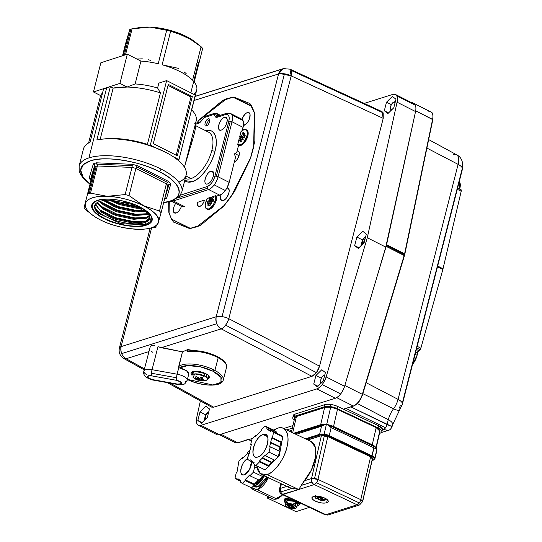 <?xml version="1.0" encoding="UTF-8"?>
<svg xmlns="http://www.w3.org/2000/svg" width="542" height="542" viewBox="0 0 542 542"><rect width="100%" height="100%" fill="white"/><g stroke="black" fill="none" stroke-linecap="round" stroke-linejoin="round"><path stroke-width="0.81" d="M215.201 432.543L219.408 434.677L335.315 398.268L316.84 388.912L200.933 425.321L219.408 434.677L335.315 398.268C339.339 396.48 342.436 392.483 344.604 386.263L385.762 247.098L415.545 111.55L397.069 102.201L415.545 111.55A11.768 5.596 -63.1 0 0 415.24 105.162L396.764 95.805A11.768 5.596 116.9 0 1 397.069 102.201C398.018 96.34 396.615 93.739 392.869 94.389L364.19 103.4L392.869 94.389A11.768 5.596 116.9 0 1 395.464 94.477A11.768 5.596 116.9 0 1 396.764 95.805L415.24 105.162A11.768 5.596 -63.1 0 0 413.939 103.834L395.491 94.491M391.365 104.647L386.507 102.187L392.347 96.422L395.985 99.213L393.783 107.77L387.95 113.542L384.312 110.751L388.58 112.912L384.312 110.751L386.507 102.187L391.365 104.647M152.898 352.395L150.906 350.952M148.894 351.589L126.137 358.736L144.45 368.872L126.137 358.736L148.894 351.589M167.343 382.625L211.536 407.089L213.677 407.198L170.229 383.147L213.677 407.198L311.955 376.331L221.217 328.865L161.245 347.707L182.451 351.88L187.701 349.549L193.751 350.586M192.966 371.494A8.218 3.042 -165.6 0 0 192.485 372.286L191.983 375.45A7.913 2.934 14.4 0 1 196.394 373.872A7.913 2.934 14.4 0 1 204.219 375.891L194.808 373.912L193.04 377.401L195.994 379.393A14.126 6.714 -63.1 0 0 196.583 379.624L195.669 379.102L197.125 379.197L195.208 378.282L196.99 378.824L194.944 377.103L196.34 376.663L198.386 378.384L198.629 377.205L199.266 378.526L201.035 377.415L202.938 378.377L201.17 379.488L203.297 379.569L201.306 379.867L203.663 380.376L202.268 380.816L199.91 380.301L199.876 380.647L196.583 379.624A14.126 6.714 116.9 0 1 195.994 379.4A14.126 6.714 116.9 0 1 195.113 378.75M195.994 379.393L205.926 380.45C208.284 379.271 207.722 377.747 204.219 375.891L205.018 373.303L204.219 375.891A7.913 2.934 14.4 0 1 207.308 379.386A7.913 2.934 14.4 0 1 202.606 380.748M207.315 379.359L208.392 376.372A8.218 3.042 -165.6 0 0 208.352 375.45M199.903 380.382A7.913 2.934 14.4 0 1 199.063 380.193L199.903 380.382M90.954 180.33A44.729 16.802 14.2 0 1 89.091 178.216L90.534 179.036L90.893 180.723L84.017 207.891L85.473 203.338C84.437 208.582 89.355 214.076 100.216 219.815C121.151 230.892 156.895 232.823 158.393 222.234C162.946 212.43 131.239 196.888 107.194 196.306C94.715 196.001 87.479 198.345 85.473 203.338A37.662 14.146 14.2 0 1 107.194 196.306L90.5 193.148A42.371 15.914 -165.8 0 0 88.17 193.9L95.046 166.733L93.36 163.826A44.729 16.802 14.2 0 1 96.49 162.81L132.113 164.294L132.248 165.622L97.336 164.172L96.49 162.81L97.377 165.974L97.336 164.172L132.248 165.622L131.997 167.417L97.377 165.974A42.371 15.914 -165.8 0 0 95.046 166.733L90.893 180.71L84.017 207.891A42.371 15.914 -165.8 0 0 85.602 209.659L93.475 215.818M239.144 141.123L240.912 139.118L242.105 139.457L240.912 139.118L240.16 142.031L240.912 139.118L239.144 141.123L240.695 138.677L239.056 139.192L237.687 144.599C241.237 145.757 244.334 142.77 246.983 135.649C247.782 129.131 245.777 127.804 240.966 131.659L239.611 137.011L241.258 136.496L240.797 134.68L241.752 135.832L242.504 132.919L243.893 132.485L243.148 135.392L244.916 133.393L243.358 135.832L245.221 135.249L244.659 137.431L242.802 138.014L243.256 139.829L242.301 138.684L241.556 141.591L240.16 142.031L241.556 141.591M404.379 255.763L362.341 394.339A11.565 5.501 116.9 0 1 353.255 406.026L343.404 409.156L353.255 406.026L336.697 397.638L353.255 406.026A11.565 5.501 -63.1 0 0 362.341 394.339L344.834 385.477L362.341 394.339L404.176 255.492L386.161 246.366L376.162 279.564L386.161 246.366L404.176 255.492A11.565 5.501 -63.1 0 0 404.407 254.665A11.565 5.501 -63.1 0 0 404.596 253.846L432.814 119.613L404.596 253.846L432.591 119.403L415.687 110.846L432.814 119.667L404.312 255.79M390.945 109.714L390.64 110.88M97.513 200.418C105.372 196.997 128.515 200.581 139.877 206.976C153.474 214.808 155.635 220.865 146.36 225.154C138.495 228.568 115.358 224.991 103.989 218.595C90.392 210.763 88.231 204.707 97.513 200.418A31.124 11.687 14.2 0 1 102.458 199.395A31.124 11.687 14.2 0 1 145.432 210.269A31.124 11.687 14.2 0 1 146.36 225.154A31.124 11.687 14.2 0 1 103.989 218.595A31.124 11.687 14.2 0 1 97.513 200.418M383.431 429.596L382.32 429.881L383.35 429.555A4.614 2.331 -64 0 0 383.357 429.549A4.614 2.331 -64 0 0 385.572 427.76A4.614 2.331 -64 0 0 387.063 424.562L350.891 406.906L391.785 426.486L399.739 409.718A11.538 3.469 -143.3 0 1 393.539 408.797L362.855 393.655L393.539 408.797A15.786 7.507 -63.1 0 0 388.309 419.684L357.374 403.519L388.309 419.684A11.538 4.295 14.3 0 1 392.611 424.528A11.538 4.295 -165.7 0 0 392.55 423.485A11.538 4.295 -165.7 0 0 388.309 419.684L387.063 424.562L388.309 419.684A15.786 7.507 -63.1 0 1 393.539 408.797A13.665 6.497 -63.1 0 0 398.065 399.373A11.538 4.295 14.3 0 1 402.306 403.173A11.538 4.295 14.3 0 1 402.367 404.217A11.538 4.295 14.3 0 1 400.24 405.944L399.535 407.415A11.538 3.469 -143.3 0 1 399.739 409.718A11.538 3.469 -143.3 0 1 393.539 408.797A13.665 6.497 -63.1 0 0 398.065 399.373L366.155 382.699L398.065 399.373L458.112 164.368A13.665 6.497 -63.1 0 0 456.499 154.721A13.665 6.497 -63.1 0 0 453.383 154.585M206.678 208.907L207.478 209.314A8.591 4.085 -63.1 0 0 209.375 209.375L208.541 208.955A8.591 4.085 116.9 0 1 206.644 208.894A8.591 4.085 116.9 0 1 205.574 202.83A8.591 4.085 116.9 0 1 207.444 198.358C204.185 205.391 204.564 208.921 208.575 208.948C213.318 206.089 215.702 201.665 215.743 195.669L212.308 196.78L211.644 199.361L213.412 197.356L211.644 199.361L211.983 199.612L211.644 199.361L212.308 196.78L215.743 195.669A8.591 4.085 116.9 0 1 213.934 203.521A8.591 4.085 116.9 0 1 208.541 208.955L209.375 209.375A8.591 4.085 -63.1 0 0 214.767 203.941A8.591 4.085 -63.1 0 0 216.576 196.089L215.743 195.669L216.576 196.089M288.48 507.387L288.703 507.813L290.824 507.143L291.115 505.869L290.824 507.143L288.703 507.813L294.536 508.633L290.824 507.143L291.515 505.747L291.196 507.129L291.623 507.251L292.009 505.584L291.623 507.251L294.536 508.633A5.298 1.904 13 0 1 288.703 507.813L288.649 506.655L288.48 507.387M257.199 468.017L254.645 466.811L253.412 472.163L249.862 475.768L259.171 480.165L249.862 475.768L249.74 474.948L245.018 479.751L254.32 484.148L258.534 479.866L254.32 484.148L245.018 479.751L249.74 474.948L249.862 475.768L253.412 472.163L254.645 466.811L253.968 467.021L254.55 464.487L253.968 467.021M167.979 185.547L167.959 185.628A42.371 15.914 -165.8 0 0 166.374 183.86L159.504 211.028L143.65 205.757L159.504 211.028A42.371 15.914 14.2 0 1 161.082 212.796L167.959 185.628L161.082 212.796A42.371 15.914 -165.8 0 0 159.504 211.028L166.374 183.86L168.711 181.529A44.729 16.802 14.2 0 1 170.832 183.901L167.959 185.628A42.371 15.914 -165.8 0 0 166.374 183.86L135.906 168.427A42.371 15.914 -165.8 0 0 131.997 167.417L125.121 194.585A42.371 15.914 14.2 0 1 129.03 195.601L135.906 168.427L137.356 165.649L168.711 181.529L167.282 182.302L136.55 166.74L167.282 182.302L166.374 183.86L135.906 168.427L129.03 195.601L143.65 205.757A37.662 14.146 14.2 0 1 158.393 222.234L161.082 212.796L158.393 222.234A37.662 14.146 14.2 0 1 145.507 228.995A37.662 14.146 14.2 0 1 136.679 229.259A37.662 14.146 14.2 0 1 100.216 219.815L100.216 219.815A37.662 14.146 14.2 0 1 93.488 215.831A37.662 14.146 14.2 0 1 85.473 203.338L84.017 207.891A42.371 15.914 14.2 0 0 85.602 209.659M197.816 420.497L202.091 422.658L197.816 420.497L200.018 411.94L205.689 414.813L200.018 411.94L205.852 406.168L209.49 408.959L207.295 417.523L201.455 423.288L197.816 420.497L201.455 423.288L207.295 417.523L209.49 408.959L205.852 406.168L200.018 411.94L197.816 420.497M292.484 506.723L294.706 505.91L295.166 505.266A5.887 2.114 -167 0 1 296.82 507.292L297.531 504.189A5.887 2.114 -167 0 0 293.805 501.242A5.887 2.114 -167 0 0 287.145 500.673L286.799 502.17L287.145 500.673A5.887 2.114 -167 0 0 286.061 501.553L285.349 504.656A5.887 2.114 13 0 1 285.946 503.979L286.318 502.373A5.887 2.114 13 0 1 286.799 502.17L286.799 502.17A5.887 2.114 13 0 1 287.402 502.027L287.03 503.633A5.887 2.114 13 0 1 293.683 504.561L294.049 502.956A5.887 2.114 13 0 1 295.539 503.66L295.166 505.266A5.887 2.114 13 0 1 296.82 507.292A5.887 2.114 13 0 1 296.217 507.976L295.62 508.288C296.521 507.664 296.21 506.872 294.706 505.91L292.585 506.58L292.876 505.313L292.707 506.912L295.62 508.288L292.707 506.912M295.133 508.321L294.536 508.633M402.367 404.217L462.414 169.212C463.444 161.943 461.472 157.112 456.499 154.721A13.665 6.497 -63.1 0 1 458.112 164.368A11.538 4.295 -165.7 0 1 462.414 169.212A11.538 4.295 -165.7 0 0 462.353 168.169A11.538 4.295 -165.7 0 0 458.112 164.368L426.906 148.068L458.112 164.368L398.065 399.373A11.538 4.295 14.3 0 1 402.367 404.217L399.739 409.718M247.396 458.918A8.828 4.282 115.3 0 0 241.42 467.068A8.828 4.282 115.3 0 0 242.382 474.684A8.828 4.282 115.3 0 0 244.306 474.731A8.828 4.282 115.3 0 0 251.529 461.703L249.571 469.426L244.306 474.731C237.653 477.258 241.556 460.307 248.006 458.674M250.079 449.996L247.172 452.834L247.294 453.654L242.572 458.451L242.45 457.631L238.9 461.242L236.956 472.428L236.278 472.644L235.045 477.997L237.362 479.738L237.918 478.708L241 481.025L240.445 482.062L242.301 483.457L245.14 480.571L245.018 479.751L245.14 480.571L242.301 483.457L251.61 487.854L254.449 484.968L245.14 480.571L254.449 484.968L254.32 484.148L255.607 483.925L263.615 475.422A12.656 6.138 -64.7 0 1 255.634 483.918A12.656 6.138 -64.7 0 1 255.607 483.925L254.882 483.579L255.607 483.925A12.656 6.138 -64.7 0 1 254.32 484.155L254.449 484.968L251.61 487.854L242.301 483.457L240.445 482.062M286.047 501.594L287.145 500.673L293.886 501.269L297.524 504.229M297.66 505.645C303.493 504.046 291.108 498.193 285.932 500.097L285.695 503.132A7.419 2.669 13 0 1 284.896 502.339A7.419 2.669 13 0 1 285.932 500.097L285.932 500.097A7.419 2.669 13 0 1 295.607 501.309A7.419 2.669 13 0 1 298.236 505.408A7.419 2.669 13 0 1 297.66 505.645A7.419 2.669 13 0 1 297.165 505.774L297.66 505.645M248.351 439.487L238.019 442.767A0.589 0.467 -107.6 0 1 237.708 442.733A0.589 0.467 72.4 0 0 238.019 442.767L235.14 442.651A11.565 5.501 -63.1 0 0 237.708 442.733L220.872 434.217L237.708 442.733A11.565 5.501 116.9 0 1 235.14 442.651L219.388 434.677M147.221 374.983A9.417 3.489 14.4 0 1 143.874 371.128A9.417 3.489 14.4 0 1 152.051 369.698L157.959 346.711L161.245 347.707L221.217 328.865A9.417 7.513 -107.4 0 1 216.759 323.73L121.686 353.594A9.417 7.513 72.6 0 0 126.137 358.736C122.092 356.548 120.412 352.51 121.103 346.616L119.375 348.011A9.417 3.489 14.4 0 1 121.103 346.616L151.55 228.135L121.103 346.616L216.183 316.745L121.103 346.616A9.417 7.513 72.6 0 0 121.686 353.594L216.759 323.73A9.417 7.513 -107.4 0 1 216.183 316.745A9.417 3.489 14.4 0 1 222.064 316.623A9.417 3.489 14.4 0 1 228.805 318.696L291.196 75.894A9.417 3.489 -165.6 0 0 284.462 73.814L222.064 316.623L284.462 73.814A9.417 3.489 -165.6 0 0 278.574 73.942L216.183 316.745L278.574 73.942L194.056 100.487L278.574 73.942A9.417 7.513 -107.4 0 1 282.199 69.085L195.079 96.456L282.199 69.085A9.417 7.513 -107.4 0 1 283.141 68.699L278.574 73.942M150.263 346.656L143.874 371.128C142.817 375.071 145.737 378.025 152.634 379.989L152.377 379.59A4.709 0.86 100.2 0 0 152.634 379.989L177.695 384.481A4.709 0.86 -79.8 0 1 177.437 384.082L152.377 379.59A4.709 1.741 14.4 0 1 147.349 376.886A4.709 1.741 14.4 0 1 151.435 375.823L152.051 369.698A9.417 3.489 -165.6 0 0 143.874 371.128M153.921 345.234L154.416 345.356L153.921 345.234A9.417 3.489 -165.6 0 0 150.466 346.318M321.359 378.282L315.918 375.531L321.758 369.759L325.396 372.55L323.195 381.114L317.361 386.88L313.723 384.088L315.918 375.531L321.359 378.282M432.787 119.721L404.827 254.117M415.416 353.133L415.572 353.045A62.736 29.837 -63.1 0 0 419.176 350.803A2.71 1.287 -63.1 0 0 420.186 349.712A2.71 1.287 -63.1 0 0 420.877 348.201L417.164 346.291L420.877 348.201L442.834 269.537A10.948 5.21 -63.1 0 0 442.929 269.164A10.948 5.21 -63.1 0 0 443.024 268.791L437.679 266.02L443.024 268.791L461.188 191.312L457.279 189.293L461.188 191.312A2.71 1.287 -63.1 0 0 461.222 190.012L457.59 188.088L461.222 190.012A2.71 1.287 -63.1 0 0 460.842 189.483L457.665 187.796M251.556 105.927L233.744 97.032L249.889 103.502A71.801 34.146 116.9 0 1 251.854 106.449L254.34 112.418L253.649 147.099L254.34 112.418A71.801 34.146 116.9 0 1 254.618 113.4L254.855 141.191L250.357 158.698L234.537 191.536L223.446 206.394L200.845 225.038L189.659 228.555L173.515 222.084L171.543 219.144L168.779 212.186L168.697 201.942M358.946 247.782L354.671 245.621L356.873 237.064L362.544 239.93L356.873 237.064L362.713 231.292L366.351 234.083L362.713 231.292L356.873 237.064L354.671 245.621L358.946 247.782M296.217 507.976L295.62 508.288A5.298 1.904 13 0 0 294.706 505.91L295.539 503.66L294.049 502.956L293.215 505.205L287.382 504.392L291.095 505.876L293.215 505.205L293.683 504.561A5.887 2.114 -167 0 0 287.03 503.633L287.382 504.392A5.298 1.904 13 0 1 293.215 505.205L291.095 505.876M211.516 407.083L213.677 407.198L311.955 376.331C315.363 374.773 317.89 371.378 319.543 366.162L383.221 118.352L291.196 75.894L228.805 318.696L319.543 366.162L228.805 318.696A9.417 4.207 117.6 0 1 225.607 325.146A9.417 4.207 117.6 0 1 221.217 328.865L311.955 376.331L316.42 372.645L225.607 325.146L316.42 372.645L319.543 366.162L383.241 118.291L383.18 112.858L291.074 70.365A9.417 4.377 114.8 0 1 291.21 75.833A9.417 4.377 114.8 0 1 291.196 75.894L383.221 118.352L381.988 111.611M290.722 505.889L287.382 504.392L287.03 503.633L287.402 502.027L286.318 502.373L285.946 503.979A5.887 2.114 -167 0 0 285.349 504.656C285.37 505.639 285.946 506.458 287.07 507.102M232.857 97.147L251.854 106.449L232.857 97.147L226.536 98.807L198.975 120.331L196.848 122.912L199.951 119.193L222.552 100.548L233.744 97.032L249.889 103.502L254.618 113.4M250.357 158.698L234.537 191.536M223.446 206.394L200.845 225.038A71.801 34.146 116.9 0 1 196.868 226.786L224.422 205.262L230.878 196.942L250.844 157.2L253.649 147.099M169.063 213.169L169.287 201.787L169.063 213.169L171.543 219.144L190.547 228.446A71.801 34.146 116.9 0 1 189.659 228.555L173.515 222.084M286.298 504.738C285.397 505.361 285.702 506.153 287.213 507.109L289.333 506.438L289.204 506.113L286.298 504.738L285.946 503.979L286.298 504.738L289.204 506.113L289.387 505.34L289.435 506.296L289.631 505.456L289.333 506.438L287.213 507.109L286.996 506.689L287.213 507.109A5.298 1.904 13 0 1 286.298 504.738M462.353 168.169L402.306 403.173L462.353 168.169M216.861 356.419A1.179 0.562 116.9 0 1 217.125 356.433A1.179 0.562 116.9 0 1 217.267 357.266A23.543 8.713 14.4 0 1 226.529 367.374C227.22 363.75 224.083 360.098 217.118 356.426C207.064 351.738 197.457 349.908 188.298 350.931L187.153 351.69L187.701 349.549L182.451 351.88L157.959 346.711L152.051 369.698L177.112 374.19A9.417 3.489 14.4 0 1 183.467 376.263A9.417 3.489 14.4 0 1 187.173 380.308L188.806 373.953A9.417 3.489 -165.6 0 0 179.605 368.004L178.819 367.537L177.112 374.19A9.417 3.489 14.4 0 1 187.173 380.308A9.417 3.489 14.4 0 1 185.168 381.785M363.519 238.832L362.469 240.059L360.918 245.838M207.891 377.76A9.417 3.489 -165.6 0 0 209.314 376.954L209.253 377.008M205.967 373.77A9.417 3.489 14.4 0 1 209.314 377.632A9.417 3.489 14.4 0 1 207.417 379.075L205.967 373.77A9.417 3.489 14.4 0 0 196.651 371.202A9.417 3.489 14.4 0 0 191.069 372.943A9.417 3.489 14.4 0 0 192.031 375.125L194.415 371.236L205.967 373.77M191.394 372.347A9.417 3.489 -165.6 0 0 192.254 373.743L191.394 372.347M294.509 416.263L295.004 414.122A9.417 3.388 -167 0 0 293.269 415.531L295.004 414.122L294.198 420.104A9.417 3.388 13 0 1 292.856 418.512A9.417 3.388 13 0 1 292.775 417.672A9.417 3.388 13 0 1 294.509 416.263L324.319 406.791L294.509 416.263M187.071 379.319C199.856 386.073 221.441 387.693 223.263 380.084L226.529 367.374A23.543 8.713 -165.6 0 0 218.169 357.74L214.903 370.443A23.543 8.713 14.4 0 1 223.263 380.084A23.543 8.713 -165.6 0 0 214.002 369.976A1.179 0.562 116.9 0 1 213.047 371.243A22.364 8.279 14.4 0 1 217.776 384.163A22.364 8.279 14.4 0 1 187.417 379.366L212.857 384.989L220.94 382.408L220.96 377.313L212.986 371.216L200.506 366.846L187.586 365.579L179.605 368.004A22.364 8.279 14.4 0 1 213.047 371.243A1.179 0.562 -63.1 0 0 214.002 369.976A23.543 8.713 -165.6 0 0 178.643 366.71L178.819 367.537L179.605 368.004L186.536 370.735L188.792 374M381.886 431.764L382.374 429.637A9.417 3.388 -167 0 0 382.293 428.797L381.805 430.937A9.417 3.388 13 0 1 381.88 431.778A9.417 3.388 13 0 1 380.152 433.18C382.957 431.92 382.279 430.172 378.126 427.943L337.178 408.587L337.673 406.446L378.621 425.802L378.126 427.943A9.417 3.388 13 0 1 381.805 430.937L382.293 428.797A9.417 3.388 -167 0 0 378.621 425.802L337.673 406.446L337.178 408.587L378.126 427.943L378.621 425.802L383.35 429.555L382.381 429.081L382.286 429.894M380.152 433.18L379.515 433.383L380.152 433.18M238.019 442.767A0.589 0.467 72.4 0 0 238.073 442.746L252.918 438.282L249.13 439.487L251.603 440.619L247.965 439.372M187.173 380.308C183.948 385.423 184.991 384.285 177.695 384.481A4.709 0.86 -79.8 0 1 177.437 384.082A4.709 1.741 -165.6 0 0 181.387 383.641A4.709 1.741 -165.6 0 0 179.673 381.351A4.709 1.741 -165.6 0 0 176.496 380.315L151.435 375.823C145.873 376.026 146.184 377.279 152.377 379.59L177.437 384.082C183 383.878 182.688 382.625 176.496 380.315A4.709 0.86 -79.8 0 1 177.112 374.19L152.051 369.698A4.709 0.86 100.2 0 0 151.421 373.248L176.482 377.74L151.421 373.248A4.709 0.86 100.2 0 0 151.435 375.823L176.496 380.315A4.709 0.86 -79.8 0 1 176.482 377.74A4.709 0.86 -79.8 0 1 177.112 374.19L182.451 351.88L178.643 366.71A23.543 8.713 14.4 0 1 214.903 370.443L218.169 357.74A23.543 8.713 -165.6 0 0 187.153 351.69A23.543 8.713 14.4 0 1 217.267 357.266A1.179 0.562 -63.1 0 0 217.125 356.433M286.637 429.935L292.362 428.119L286.637 429.935M292.944 425.565L283.649 428.519L292.944 425.565M261.535 474.44L289.95 487.875L298.689 489.507L314.272 484.562C316.176 483.532 317.409 481.818 317.964 479.419L311.535 478.518C311.426 481.757 312.334 483.769 314.272 484.562L283.114 494.46L325.918 514.697L357.076 504.792L314.272 484.562L357.076 504.792A4.709 2.283 -64.7 0 0 357.09 504.792A4.709 2.283 -64.7 0 0 359.285 502.929L316.481 482.698A4.709 2.283 115.3 0 1 314.285 484.555A4.709 2.283 115.3 0 1 314.272 484.562A4.709 3.753 -107.6 0 1 311.928 482.062L301.108 485.497L311.928 482.062A4.709 3.753 -107.6 0 1 311.535 478.518L311.535 478.518A4.709 1.694 13 0 1 314.543 478.423L324.394 435.599A4.709 1.694 -167 0 0 321.386 435.693A0.589 0.467 -107.6 0 1 321.291 435.66L307.815 439.941L321.291 435.66L327.815 436.595A4.709 1.694 -167 0 0 324.394 435.599L314.543 478.423A4.709 1.694 13 0 1 317.964 479.419L327.815 436.595L317.964 479.419A4.709 2.283 115.3 0 1 316.481 482.698L359.285 502.929A4.709 2.283 -64.7 0 0 360.776 499.649L317.964 479.419L360.776 499.649A4.709 1.694 13 0 1 362.612 501.147L372.462 458.322A4.709 1.694 -167 0 0 370.62 456.825L360.776 499.649L370.62 456.825L327.815 436.595L370.687 456.818L327.883 436.581L370.687 456.818L372.415 459.121M241.583 119.064L241.949 119.281A7.06 3.36 116.9 0 1 248.927 112.621A7.06 3.36 116.9 0 1 249.821 113.657L249.821 113.657A7.06 3.36 116.9 0 1 248.548 120.791A7.06 3.36 116.9 0 1 243.473 125.398L242.315 130.439L243.087 127.39L232.003 121.774L218.087 176.767A2.351 0.888 -165.8 0 0 214.883 176.272A9.417 4.478 116.9 0 1 207.315 186.489A2.351 1.87 72.1 0 0 208.623 189.544A11.768 5.596 -63.1 0 0 218.087 176.767L229.171 182.383L227.003 187.817A7.06 3.36 116.9 0 1 228.006 187.986A7.06 3.36 116.9 0 1 228.9 189.023L228.9 189.023A7.06 3.36 116.9 0 1 227.139 196.983A7.06 3.36 116.9 0 1 221.624 200.587A7.06 3.36 116.9 0 1 220.73 199.551A7.06 3.36 116.9 0 1 220.743 195.608A7.06 3.36 116.9 0 1 221.061 194.537L216.59 196.163L219.713 195.154L208.623 189.544L173.338 200.967L184.422 206.577L181.455 206.306M243.507 125.127L243.907 125.331L243.507 125.127M363.079 243.704A4.004 1.904 116.9 0 1 362.517 242.714A4.004 1.904 116.9 0 1 365.559 236.705A4.004 1.904 116.9 0 1 365.694 236.644L363.079 243.704M362.53 242.762L362.625 243.317A4.593 2.182 -63.1 0 0 362.822 243.954M359.502 504.995A4.709 3.753 -107.6 0 1 359.488 504.995A4.709 3.753 -107.6 0 1 357.076 504.792L325.918 514.697A4.709 3.753 72.4 0 0 328.323 514.9L325.918 514.697L283.114 494.46A4.709 2.283 115.3 0 1 282.084 494.433L298.689 489.507L267.05 474.555L298.689 489.507L304.448 480.768L311.535 478.518L321.386 435.693L307.897 439.982L321.386 435.693L311.535 478.518L304.448 480.768A25.481 12.364 -64.7 0 0 315.41 457.699A25.481 12.364 -64.7 0 0 311.189 441.54L315.369 447.462L315.43 457.611L311.379 470.056L301.108 485.497M222.986 200.696L220.73 199.551L222.986 200.696M320.701 381.69L320.051 384.217M337.673 406.446C332.835 404.434 328.554 403.831 324.807 404.65L295.004 414.122L324.807 404.65L324.319 406.791L324.807 404.65A9.417 3.388 -167 0 1 324.814 404.65A9.417 3.388 -167 0 1 330.823 404.461L330.329 406.602A9.417 3.388 13 0 1 337.178 408.587C332.348 406.568 328.059 405.972 324.319 406.791L324.319 406.791A9.417 3.388 13 0 1 330.329 406.602L330.823 404.461A9.417 3.388 -167 0 1 337.673 406.446M291.867 430.267L289.157 431.12L291.867 430.26M244.659 137.431L242.802 138.014M210.14 199.666L209.469 199.327L210.14 199.666M204.436 200.1A5.887 2.798 116.9 0 1 198.386 206.421A5.887 2.798 116.9 0 1 197.64 205.56L199.524 206.509L197.64 205.56A5.887 2.798 116.9 0 1 197.647 202.295L204.436 200.1C202.884 206.827 195.757 209.137 197.647 202.295M373.025 460.117L372.117 460.409L373.025 460.117A0.589 0.467 72.4 0 0 373.33 460.144A0.589 0.467 -107.6 0 1 373.025 460.117A6.477 2.331 13 0 0 371.636 456.513L328.831 436.276L329.292 435.639L372.097 455.869L371.636 456.513C374.495 458.051 374.956 459.25 373.025 460.117M313.581 496.547C319.326 494.433 333.093 500.937 326.609 502.705C320.857 504.826 307.097 498.315 313.581 496.547L313.581 496.547A8.238 2.961 13 0 1 322.903 497.346A8.238 2.961 13 0 1 328.127 501.472A8.238 2.961 13 0 1 326.609 502.705A8.238 2.961 13 0 1 317.287 501.906A8.238 2.961 13 0 1 312.063 497.78A8.238 2.961 13 0 1 313.581 496.547M241 481.025L237.918 478.708L237.362 479.738L240.817 481.371L235.045 477.997L236.278 472.644L236.956 472.428L238.9 461.242L242.45 457.631L243.08 457.936M324.136 424.447L294.773 433.776L326.487 424L328.682 425.084L331.142 427.611L373.946 447.841A7.06 2.541 13 0 1 376.765 450.72A7.06 2.541 -167 0 0 376.704 450.09L374.854 458.112A7.06 2.541 13 0 1 374.915 458.742A7.06 2.541 -167 0 0 372.097 455.869L373.946 447.841L331.142 427.611L329.292 435.639A7.06 2.541 -167 0 0 319.644 434.291L321.487 426.263L296.007 434.359L321.487 426.263L324.678 424.251L294.74 433.763M145.574 228.981L154.605 227.538A42.371 15.914 -165.8 0 0 156.936 226.786M191.78 109.504L196.732 89.931A42.371 15.914 -165.8 0 0 194.185 81.984L202.667 48.475A42.371 15.914 -165.8 0 0 201.082 46.707L192.6 80.216A42.371 15.914 -165.8 0 0 162.133 64.789L170.615 31.273A42.371 15.914 -165.8 0 0 166.699 30.264L158.217 63.773A42.371 15.914 -165.8 0 0 140.927 61.097L135.148 83.935L127.133 87.038A49.437 18.57 14.2 0 1 160.439 92.899A49.437 18.57 -165.8 0 0 113.136 88.116L100.155 139.423L113.136 88.116L110.344 86.706L96.862 140.005A52.967 19.891 14.2 0 1 101.632 139.233A52.967 19.891 14.2 0 1 149.131 145.493L147.41 144.368A49.437 18.57 -165.8 0 0 104.301 138.921L101.632 139.233M195.012 125.839L195.411 126.103C195.655 128.258 194.632 133.088 192.329 140.595L184.856 165.635M211.847 150.48A25.894 12.317 -63.1 0 0 208.616 132.207A25.894 12.317 -63.1 0 1 211.847 150.48A2.351 0.888 -165.8 0 0 215.052 150.974A2.351 0.888 14.2 0 1 211.847 150.48A25.894 12.317 -63.1 0 1 191.035 178.575L185.886 175.967L191.035 178.575A25.894 12.317 -63.1 0 1 185.262 178.433A25.894 12.317 -63.1 0 0 211.847 150.48M195.472 128.332L194.429 127.804L195.472 128.332M192.552 139.734A25.894 12.317 -63.1 0 0 190.845 141.848A25.894 12.317 -63.1 0 1 192.552 139.734M315.749 496.458C314.855 497.082 315.159 497.874 316.67 498.836L318.791 498.166L315.749 496.458L318.662 497.834L318.838 497.061L318.899 498.078L316.67 498.836L316.447 498.41L316.67 498.836A5.298 1.904 13 0 1 315.749 496.458L315.403 495.7L315.749 496.458M249.266 453.512L251.352 444.447L250.675 444.657L251.908 439.311L255.458 435.7L255.58 436.52L261.596 430.402L261.468 429.589L265.018 425.978L274.327 430.375L265.018 425.978L267.335 427.719L276.644 432.123L274.327 430.375L276.644 432.123L276.176 432.997L276.644 432.123L267.335 427.719L266.786 428.756L270.715 431.71L271.264 430.68L273.581 432.421L282.89 436.818L280.573 435.077L282.89 436.818L281.657 442.17L272.355 437.773L281.657 442.17L282.89 436.818L273.581 432.421L272.355 437.773L271.678 437.99L269.591 447.055L270.268 446.845L269.035 452.191L265.485 455.802L274.794 460.199L278.344 456.594L279.57 451.242L278.344 456.594L274.794 460.199L265.485 455.802L265.363 454.982L262.504 457.882A17.656 8.564 115.3 0 1 262.199 458.193L271.508 462.59L268.656 465.497L268.778 466.316L265.228 469.921L255.926 465.524L253.609 463.783L254.157 462.746L250.228 459.792L249.679 460.822L247.362 459.081L250.255 449.21A17.656 8.564 115.3 0 1 250.363 448.749L251.352 444.447L250.675 444.657L251.244 444.928L250.675 444.657L251.908 439.311L255.458 435.7L256.095 435.998M198.358 425.24L216.814 434.582A11.768 5.596 -63.1 0 0 219.408 434.677L200.933 425.321L316.84 388.912L335.315 398.268A11.768 5.596 -63.1 0 0 340.667 393.959L322.192 384.603A11.768 5.596 116.9 0 1 316.84 388.912C320.864 387.123 323.96 383.126 326.128 376.907A11.768 5.596 116.9 0 1 322.192 384.603L340.667 393.959A11.768 5.596 -63.1 0 0 344.604 386.263L326.128 376.907L367.286 237.742L326.128 376.907L344.604 386.263L385.762 247.098L367.286 237.742L397.069 102.201L367.286 237.742L385.762 247.098L391.974 218.819L386.161 246.366A11.565 5.501 116.9 0 0 386.392 245.54L404.407 254.665L386.392 245.54A11.565 5.501 116.9 0 0 386.582 244.727L404.596 253.846L386.582 244.727L415.545 111.55C416.324 107.641 415.822 105.087 414.054 103.895L412.808 103.542M267.05 474.555A25.481 12.364 115.3 0 1 261.495 474.419A25.481 12.364 115.3 0 1 256.888 465.978L260.329 473.701L267.05 474.555A25.481 12.364 115.3 0 0 267.118 474.535A25.481 12.364 115.3 0 0 285.62 451.649A25.481 12.364 115.3 0 0 283.276 428.343A25.481 12.364 115.3 0 0 277.714 428.207C285.228 424.894 290.329 435.002 287.05 446.723C285.031 458.031 274.11 473.234 267.05 474.555M273.825 430.145A25.481 12.364 115.3 0 1 277.714 428.207L273.825 430.145M280.573 435.077L271.264 430.68L273.581 432.421L272.355 437.773L271.678 437.99L280.98 442.387L281.657 442.17L280.98 442.387L279.99 446.689L270.688 442.292A17.656 8.564 115.3 0 1 270.58 442.753L269.591 447.055L270.268 446.845L279.57 451.242L270.268 446.845L269.035 452.191L278.344 456.594L269.035 452.191L265.485 455.802L265.363 454.982L259.347 461.1L259.476 461.913L268.778 466.316L268.656 465.497L259.347 461.1L259.476 461.913L255.926 465.524L253.609 463.783L254.157 462.746L252.294 461.344A17.656 8.564 115.3 0 1 252.091 461.195L250.228 459.792L249.679 460.822L254.076 462.902L249.679 460.822L247.362 459.081L248.588 453.729M100.67 95.609L93.461 91.957L100.853 62.77L127.316 54.2L119.931 83.393L93.461 91.957L100.853 62.77L127.316 54.2L119.931 83.393L93.461 91.957L100.67 95.609L102.546 92.899A49.437 18.57 -165.8 0 0 100.338 96.598L88.603 142.973M322.131 497.102L320.552 497.603L322.131 497.102M322.083 382.652C319.123 383.56 321.304 375.891 324.157 375.389L324.672 375.362A4.004 1.904 116.9 0 0 324.157 375.389L324.739 375.105L324.157 375.389A4.004 1.904 116.9 0 0 323.723 375.552A4.004 1.904 116.9 0 0 320.681 381.561A4.004 1.904 116.9 0 0 321.609 382.679M319.746 497.488L317.05 496.215L320.552 497.603L320.275 498.864L318.161 499.541L320.275 498.864L323.994 500.354L324.644 499.805L323.994 500.354L321.081 498.979L321.467 497.312M372.503 458.742A4.709 1.694 -167 0 0 372.462 458.322L362.612 501.147A4.709 1.694 13 0 1 362.652 501.567L360.776 499.649C359.922 502.461 358.696 504.175 357.09 504.792A4.709 3.747 72.1 0 0 359.515 504.988L362.652 501.567L372.503 458.742M184.456 167.227L196.19 120.852A49.437 18.57 -165.8 0 0 191.577 109.728A49.437 18.57 14.2 0 1 193.928 112.512A49.437 18.57 14.2 0 1 194.585 123.894M305.417 438.81L319.644 434.291A0.589 0.467 72.4 0 0 319.983 435.043A6.477 2.331 13 0 1 328.831 436.283L371.636 456.513L328.831 436.283C325.505 434.894 322.558 434.481 319.983 435.043A0.589 0.467 -107.6 0 1 319.644 434.291L305.417 438.81M328.682 425.084L373.892 446.459A2.351 1.145 -64.7 0 0 373.594 446.147A2.351 1.145 115.3 0 1 373.946 447.841A2.351 1.145 -64.7 0 0 373.892 446.459L328.682 425.084M227.003 187.817C230.167 189.165 229.801 192.776 225.906 198.65C221.434 202.234 219.822 200.858 221.061 194.537M216.604 196.258L214.998 203.616L210.113 209.07M181.441 206.333L175.696 203.419A7.06 3.36 116.9 0 0 173.596 207.986A7.06 3.36 116.9 0 0 173.582 211.929L175.838 213.074L173.582 211.929A7.06 3.36 116.9 0 0 174.477 212.965L174.477 212.965A7.06 3.36 116.9 0 0 181.441 206.333M241.949 119.281C245.106 112.804 247.782 111.083 249.97 114.132C249.937 119.694 247.769 123.454 243.473 125.398M248.107 132.289L246.488 139.66L241.61 145.1M238.595 145.148L237.064 151.198C241.481 149.524 238.676 160.628 234.388 161.773L229.171 182.383L235.594 156.997L234.28 153.948L236.664 152.769L238.595 145.148M190.127 228.5L171.543 219.144L190.547 228.446L196.868 226.786L224.422 205.262M240.797 134.68L241.258 136.496L239.611 137.011L239.998 137.207L239.55 139.037L239.998 137.207L243.175 137.898L239.611 137.011L240.966 131.659A8.591 4.085 116.9 0 1 245.912 129.592A8.591 4.085 116.9 0 1 246.969 135.703L247.802 136.123A8.591 4.085 -63.1 0 0 246.739 130.012L245.939 129.606M242.152 139.274L240.695 138.677L239.056 139.192L237.687 144.599A8.591 4.085 116.9 0 0 238.148 144.924A8.591 4.085 116.9 0 0 246.969 135.703L247.802 136.123A8.591 4.085 -63.1 0 1 238.981 145.344L238.175 144.938M258.744 433.309L261.596 430.402L261.468 429.589L265.018 425.978L267.335 427.719L266.786 428.756L271.183 430.836L266.786 428.756L270.959 431.249M372.097 455.869L329.292 435.639L329.109 436.046L371.914 456.283L372.097 455.869A7.06 2.541 13 0 1 374.854 458.112L376.704 450.09A7.06 2.541 -167 0 0 373.946 447.841L371.636 456.513M91.212 180.588L89.091 178.216L93.36 163.826L94.775 165.005L95.046 166.733L88.17 193.9A42.371 15.914 14.2 0 1 89.295 193.501L96.171 166.333A42.371 15.914 -165.8 0 0 95.046 166.733L90.893 180.723M90.5 193.148L97.377 165.974A42.371 15.914 -165.8 0 0 96.171 166.333L89.295 193.501A42.371 15.914 14.2 0 1 90.5 193.148L107.194 196.306L125.121 194.585L131.997 167.417L97.377 165.974L90.5 193.148M317.937 499.114L318.161 499.541L323.994 500.354A5.298 1.904 13 0 1 318.161 499.541L318.107 498.383L318.161 499.541M325.674 499.697L325.078 500.009L322.165 498.633L322.036 498.308L323.906 497.712L322.036 498.308L322.307 497.149L322.165 498.633L325.078 500.009L325.674 499.697A5.887 2.114 13 0 0 326.27 499.019A5.887 2.114 -167 0 0 326.291 498.918A5.887 2.114 13 0 1 326.27 499.019L326.298 498.925M262.504 457.882L271.813 462.285L274.157 459.901L271.813 462.285L262.504 457.882M279.882 447.15L270.58 442.753L279.882 447.15L279.008 450.971L279.882 447.15A17.656 8.564 -64.7 0 0 279.99 446.689L280.98 442.387L271.678 437.99L270.688 442.292L279.99 446.689M122.512 55.758L125.602 43.57L122.512 55.758M163.582 202.918L172.146 200.879L179.524 196.224L181.848 191.936L186.13 175.019A52.967 19.891 -165.8 0 0 155.805 147.898A52.967 19.891 -165.8 0 0 96.862 140.005L110.344 86.706A52.967 19.891 -165.8 0 0 106.699 87.675L88.929 157.898A52.967 19.891 14.2 0 1 148.867 163.813A52.967 19.891 14.2 0 1 181.848 191.936A52.967 19.891 -165.8 0 0 161.035 169.057A2.351 1.118 116.9 0 1 159.145 171.611A50.616 19.011 14.2 0 1 163.677 202.559L169.687 201.17C185.892 197.342 180.134 181.197 159.145 171.611C140.663 161.211 103.027 155.385 90.243 160.947L83.441 164.592L80.683 170.086L83.007 176.882L90.08 183.941A50.616 19.011 14.2 0 1 95.209 159.734A50.616 19.011 14.2 0 1 159.145 171.611A2.351 1.118 -63.1 0 0 161.035 169.057A52.967 19.891 -165.8 0 0 109.409 155.757A52.967 19.891 -165.8 0 0 79.146 165.947A52.967 19.891 14.2 0 1 88.929 157.898L106.699 87.675A52.967 19.891 -165.8 0 0 103.563 88.902L110.344 86.706L113.136 88.116L127.133 87.038L135.148 83.935A42.371 15.914 14.2 0 1 157.6 87.987L158.833 83.122L157.6 87.987A42.371 15.914 -165.8 0 0 135.148 83.935L140.927 61.097L127.316 54.2L140.927 61.097A42.371 15.914 14.2 0 1 158.217 63.773L166.699 30.264A42.371 15.914 14.2 0 1 170.615 31.273L162.133 64.789A42.371 15.914 14.2 0 1 192.6 80.216L201.082 46.707A42.371 15.914 14.2 0 1 202.667 48.475L194.185 81.984A42.371 15.914 14.2 0 1 194.788 82.784A42.371 15.914 14.2 0 1 193.501 94.193M271.508 462.59L262.199 458.193L259.347 461.1L268.656 465.497L271.508 462.59A17.656 8.564 -64.7 0 0 271.813 462.285M460.646 189.422L461.188 191.312L442.834 269.537L437.482 266.779L442.834 269.537L420.877 348.201L419.176 350.803L416.364 349.434L419.176 350.803L415.592 353.059L415.253 354.366L417.11 355.267L417.99 351.595L417.11 355.267L412.557 364.326A11.538 5.555 -64.1 0 0 417.11 355.267L415.118 354.299M209.375 209.375A8.591 4.085 116.9 0 1 207.085 209.049M269.706 466.079L268.669 465.585L269.706 466.079M205.675 130.717A28.252 13.435 116.9 0 1 215.052 150.974A28.252 13.435 116.9 0 1 201.068 175.865A28.252 13.435 116.9 0 1 184.72 180.588L192.342 181.624C200.161 180.1 212.566 163.359 215.052 150.974C218.948 138.135 213.562 127.153 205.188 130.866M253.331 486.106L254.672 486.743A14.478 7.026 -64.7 0 0 257.829 486.818A14.478 7.026 -64.7 0 0 267.023 477.035L257.829 486.818L253.541 485.889M257.165 489.704L268.419 477.692A17.656 8.564 115.3 0 1 257.165 489.704A17.656 8.564 115.3 0 1 253.31 489.616A17.656 8.564 115.3 0 1 251.292 487.705L257.165 489.704L276.705 498.945L257.165 489.704M289.882 498.125L285.6 498.403A8.238 2.961 13 0 1 289.889 498.125M300.166 502.983A8.238 2.961 13 0 1 300.146 503.328A8.238 2.961 13 0 1 299.326 504.263L300.173 502.983M153.298 143.63L168.284 84.41L192.302 96.571L190.947 97.011L168.034 85.406L190.947 97.011L192.302 96.571L177.315 155.791L153.298 143.63L168.284 84.41L192.302 96.571L177.315 155.791L153.298 143.63M216.421 113.332A2.351 1.118 116.9 0 1 216.543 113.373A2.351 1.118 116.9 0 1 216.732 113.529L220.282 115.331L216.732 113.529L218.595 115.873L216.732 113.529A2.351 2.026 141.5 0 0 213.629 114.538L204.239 117.58L200.594 121.835L198.718 123.251L195.303 124.355L198.718 123.251A2.351 1.87 -107.9 0 1 199.639 122.031A2.351 1.87 -107.9 0 1 199.835 121.943A2.351 1.87 72.1 0 0 198.718 123.251A4.709 2.236 -63.1 0 0 200.594 121.835A2.351 0.948 -139.4 0 1 200.655 121.239A2.351 0.948 40.6 0 0 200.594 121.835L204.239 117.58A2.351 1.87 -107.9 0 1 205.364 116.273A2.351 1.87 72.1 0 0 205.161 116.354A2.351 1.87 72.1 0 0 204.239 117.58A2.351 0.948 -139.4 0 1 204.3 116.984L204.239 117.58L213.629 114.538L215.581 116.984A2.351 2.026 -38.5 0 1 218.514 115.9A2.351 2.026 141.5 0 0 215.581 116.984A4.709 2.236 -63.1 0 0 217.01 117.329A2.351 1.87 -107.9 0 1 218.135 116.022A2.351 1.87 72.1 0 0 217.931 116.103A2.351 1.87 72.1 0 0 217.01 117.329L225.513 114.579A9.417 4.478 116.9 0 1 228.799 121.279A2.351 0.888 14.2 0 1 232.003 121.774A11.768 5.596 -63.1 0 0 230.533 113.474A11.768 5.596 116.9 0 1 231.908 114.945A11.768 5.596 116.9 0 1 232.003 121.774L243.087 127.39A11.768 5.596 -63.1 0 0 242.992 120.554L231.908 114.945L242.992 120.554A11.768 5.596 -63.1 0 0 241.617 119.084L230.533 113.474A11.768 5.596 116.9 0 0 227.891 113.4A2.351 1.87 -107.9 0 0 226.631 113.271A2.351 1.87 72.1 0 0 225.513 114.579C228.656 114.044 229.747 116.279 228.799 121.279L214.883 176.272A2.351 0.888 14.2 0 1 216.38 176.238L230.296 121.245A2.351 0.888 -165.8 0 0 228.799 121.279L214.883 176.272C213.25 181.489 210.723 184.897 207.315 186.489L180.31 195.228L207.315 186.489A2.351 1.87 -107.9 0 0 207.478 188.257L177.729 197.891L207.478 188.257A2.351 1.87 -107.9 0 0 208.623 189.544L219.713 195.154A11.768 5.596 -63.1 0 0 225.289 190.499A11.768 5.596 -63.1 0 0 229.171 182.383L218.087 176.767A11.768 5.596 116.9 0 1 214.205 184.89L225.289 190.499L214.205 184.89A11.768 5.596 116.9 0 1 208.623 189.544L173.338 200.967A11.768 5.596 116.9 0 1 171.421 201.136A11.768 5.596 -63.1 0 0 173.338 200.967A2.351 1.87 -107.9 0 1 172.837 200.615A2.351 1.87 72.1 0 0 173.338 200.967L184.422 206.577A11.768 5.596 -63.1 0 1 181.78 206.502L171.279 201.184M198.629 377.205L199.266 378.526L201.035 377.415L202.003 377.923A14.126 6.714 -63.1 0 0 204.219 375.891A14.126 6.714 116.9 0 1 202.003 377.923L202.938 378.377L201.17 379.488L201.448 377.638L201.17 379.488L203.297 379.569L201.306 379.867L201.339 379.508L201.306 379.867L203.663 380.376L202.268 380.816L199.91 380.301L200.127 378.045L199.876 380.647M103.007 139.084A49.437 18.57 14.2 0 1 147.41 144.368L149.131 145.493L155.92 147.946L167.241 153.04L155.92 147.946A52.967 19.891 14.2 0 1 173.352 156.767L178.955 159.605L177.762 159.992A52.967 19.891 14.2 0 1 179.483 181.841M176.211 155.236L190.947 97.011L176.211 155.236M195.276 95.094L178.955 159.605L195.276 95.094L166.645 80.595L158.833 83.122L166.645 80.595L150.317 145.107L166.645 80.595L195.276 95.094M253.338 489.622L272.856 498.85A17.656 8.564 -64.7 0 0 276.705 498.945A17.656 8.564 -64.7 0 0 282.707 494.731L274.977 499.263M269.503 497.265L267.192 497.996L267.572 496.35L267.192 497.996L296.04 511.634L267.192 497.996L269.503 497.265M197.62 377.821L197.125 379.197L195.669 379.102L197.573 380.064L199.022 378.065L197.573 380.064L199.029 380.159L199.693 378.296M160.439 92.899L157.6 87.987L160.439 92.899L147.41 144.368L160.439 92.899M193.724 40.907L193.196 40.535A37.662 14.146 -165.8 0 0 186.468 36.544L193.975 41.077L201.082 46.707L186.468 36.544L170.615 31.273L186.468 36.544A37.662 14.146 -165.8 0 0 150.005 27.1L173.609 31.389L193.508 40.752M200.926 377.496L201.319 378.465L200.926 377.496M201.97 380.064L202.268 380.816L201.97 380.064M198.772 377.523L198.386 378.384L196.34 376.663L194.944 377.103L196.99 378.824L197.484 377.713M207.444 198.358L212.22 197.139L211.319 197.437L211.888 198.433L210.913 197.234L207.444 198.358M208.697 412.056L208.602 412.103A4.004 1.904 116.9 0 0 208.169 412.266A4.004 1.904 116.9 0 0 205.127 418.268A4.004 1.904 116.9 0 0 205.594 419.196L205.621 415.402L208.69 412.083M209.666 119.667L208.501 120.446L206.441 124.504L206.509 125.907M197.037 423.905A11.768 5.596 116.9 0 1 196.732 417.516L200.377 400.917L196.732 417.516C195.784 423.37 197.186 425.971 200.933 425.321A11.768 5.596 116.9 0 1 198.338 425.233A11.768 5.596 116.9 0 1 197.037 423.905M234.95 153.623L239.022 155.683L234.95 153.623M237.064 151.198A5.887 2.798 116.9 0 1 238.365 151.238A5.887 2.798 116.9 0 1 237.017 159.639L237.017 159.639A5.887 2.798 116.9 0 1 234.388 161.773M244.11 137.607L241.752 135.832L242.504 132.919L243.385 134.463L242.504 132.919L243.893 132.485M204.083 420.694L205.208 416.69L204.083 420.694M206.38 414L205.533 415.335L203.995 420.782M205.797 414.603L205.533 415.335M245.221 135.249L243.358 135.832L244.828 136.76M328.445 424.806L333.54 426.479L337.483 409.352L376.195 427.652L337.483 409.352L333.54 426.479L372.252 444.779L376.195 427.652L379.983 431.249M253.412 472.163L262.721 476.56L263.039 475.151L262.721 476.56L253.412 472.163M292.802 505.334L292.504 506.621M358.309 248.412L354.671 245.621L358.309 248.412L364.149 242.647L358.309 248.412M213.412 197.356L211.861 199.802L213.717 199.219L213.155 201.4L211.299 201.983L211.759 203.799L210.804 202.647L210.052 205.56L208.663 206.001L209.408 203.087L210.601 203.426M119.423 348.865A9.417 3.489 14.4 0 1 119.335 348.445M208.663 206.001L209.408 203.087L207.64 205.093L209.198 202.647L207.335 203.23L207.898 201.048L211.671 201.868L207.898 201.048L209.761 200.465L209.3 198.65L210.255 199.802L210.913 197.234L210.255 199.802L212.613 201.577M280.383 73.617L291.196 75.894L289.909 69.132A9.417 4.377 114.8 0 1 291.074 70.365L383.18 112.858L381.995 111.618L289.909 69.132L283.141 68.699A9.417 7.513 -107.4 0 1 285.126 68.421M317.991 386.25L313.723 384.088L317.991 386.25M123.928 358.594L126.137 358.736A9.417 4.573 119 0 1 123.935 358.594A9.417 4.573 119 0 1 123.928 358.594C120.039 356.135 118.515 352.612 119.375 348.011L150.114 228.378M379.969 431.378L379.949 431.5A9.417 3.388 -167 0 0 379.867 430.646L379.874 430.66A9.417 3.388 -167 0 0 376.195 427.652L372.252 444.779L375.945 447.814A9.417 3.388 13 0 0 375.931 447.773L379.867 430.646L375.931 447.773A9.417 3.388 13 0 0 372.252 444.779L333.54 426.479A9.417 3.388 13 0 0 328.208 424.759M391.785 426.486L392.55 423.485L391.785 426.486L387.063 424.562C386.311 427.157 385.077 428.824 383.35 429.555L388.411 430.328L386.419 430.49M362.469 240.059L362.212 240.804M385.572 427.76L346.02 408.458L385.572 427.76M325.918 514.697L324.888 514.67A4.709 2.283 -64.7 0 0 325.918 514.697M324.739 375.098A4.593 2.182 -63.1 0 0 324.272 375.274L323.77 375.531M320.688 381.609L320.783 382.164A4.593 2.182 -63.1 0 0 321.189 383.099M316.528 498.83C315.397 498.179 314.827 497.366 314.8 496.384A5.887 2.114 13 0 1 314.827 496.282A5.887 2.114 -167 0 0 314.8 496.384L314.821 496.289M90.805 179.51L94.775 165.005L90.589 179.111L89.091 178.216L93.36 163.826L96.49 162.81L132.113 164.294L137.356 165.649L168.711 181.529L170.832 183.901L166.563 198.291L164.578 198.982M242.572 458.451L247.294 453.654M393.987 102.092A4.004 1.904 116.9 0 1 395.138 102.506L393.987 102.092L394.596 101.794L393.987 102.092A4.004 1.904 116.9 0 0 393.553 102.255A4.004 1.904 116.9 0 0 390.511 108.265A4.004 1.904 116.9 0 0 391.913 109.355L391.913 109.355C388.953 110.27 391.134 102.594 393.987 102.092M395.321 101.794A4.593 2.182 -63.1 0 0 394.596 101.794A4.593 2.182 -63.1 0 0 394.102 101.977L393.6 102.235M392.347 109.193A4.004 1.904 116.9 0 1 391.913 109.355L392.347 109.193M390.518 108.319L390.613 108.867A4.593 2.182 -63.1 0 0 391.432 110.094M143.65 205.757L129.03 195.601A42.371 15.914 -165.8 0 0 125.121 194.585L107.194 196.306A37.662 14.146 14.2 0 1 143.65 205.757M141.083 27.385L150.005 27.1A37.662 14.146 -165.8 0 0 141.177 27.371L140.107 27.493M316.447 498.41L316.67 498.836M281.427 483.843L280.37 488.417L286.793 486.377L280.37 488.417L279.509 489.121A4.709 1.694 13 0 1 280.37 488.417L281.427 483.843M327.3 499.704L326.609 502.705L327.3 499.704M250.844 157.2L230.878 196.942M283.114 494.46C281.176 493.674 280.261 491.662 280.37 488.417A4.709 3.753 72.4 0 0 280.77 491.96A4.709 3.753 72.4 0 0 283.114 494.46M195.411 126.103L194.957 125.724M322.239 497.129L321.962 498.349M319.089 497.177L318.899 498.071M324.59 500.042L323.994 500.354M263.06 434.515C254.029 436.805 248.568 460.524 257.89 456.987C266.915 454.697 272.375 430.978 263.06 434.515L267.518 436.622L263.06 434.515A12.358 5.996 115.3 0 1 265.756 434.576A12.358 5.996 115.3 0 1 266.888 445.883A12.358 5.996 115.3 0 1 257.917 456.981A12.358 5.996 115.3 0 1 257.89 456.987A12.358 5.996 115.3 0 1 255.187 456.926A12.358 5.996 115.3 0 1 254.062 445.599A12.358 5.996 115.3 0 1 263.06 434.515M205.574 116.225A2.351 1.87 72.1 0 0 205.364 116.273L200.655 121.239A2.351 0.948 40.6 0 1 200.852 121.117M215.059 113.441L217.003 115.886L215.059 113.441M459.779 182.261L459.738 188.894A11.538 5.413 -62.2 0 0 459.277 181.468M125.507 54.789L132.079 28.821A42.371 15.914 -165.8 0 0 130.879 29.18L124.301 55.176L130.879 29.18A42.371 15.914 -165.8 0 0 129.748 29.58L123.176 55.541L129.748 29.58L125.602 43.57L129.748 29.58A42.371 15.914 14.2 0 1 130.879 29.18A42.371 15.914 14.2 0 1 132.079 28.821L139.985 27.506L150.005 27.1L166.699 30.264L150.005 27.1L132.079 28.821L125.507 54.789M293.683 433.261L320.681 424.684L324.529 424.298A9.417 3.388 13 0 0 320.681 424.684L324.617 407.557L296.433 416.513L292.694 432.794L296.433 416.513L324.617 407.557L320.681 424.684L293.683 433.261M199.639 122.031L195.56 123.346L199.639 122.031M218.087 176.767L232.003 121.774A2.351 0.888 -165.8 0 0 230.296 121.245L216.38 176.238A2.351 0.888 14.2 0 1 218.087 176.767M149.131 145.493L150.317 145.107L149.131 145.493M155.92 147.946L150.317 145.107L155.92 147.946M186.163 73.576L184.077 71.862L186.163 73.576M178.765 68.441L162.133 64.789L178.765 68.441M127.133 87.038L119.931 83.393L127.133 87.038M255.228 485.585L253.581 485.849A14.478 7.026 115.3 0 0 255.228 485.585L257.829 486.818L255.228 485.585L264.421 475.801A14.478 7.026 115.3 0 1 255.228 485.585M205.14 418.322L205.235 418.878A4.593 2.182 -63.1 0 0 205.384 419.406M326.785 424.074L330.627 407.367A9.417 3.388 -167 0 0 324.617 407.557C328.357 406.737 332.646 407.34 337.483 409.352A9.417 3.388 -167 0 0 330.627 407.367L326.785 424.074M259.171 480.165L262.721 476.56L259.171 480.165M207.335 203.23L207.898 201.048L209.761 200.465L212.525 201.604M243.256 139.829L242.301 138.684L243.019 138.887M294.699 417.929L296.433 416.513A9.417 3.388 -167 0 0 294.706 417.923L291.42 432.191M241.258 136.496L244.022 137.634L241.258 136.496M208.372 375.471A8.218 3.042 14.4 0 1 208.426 376.25A8.218 3.042 14.4 0 1 208.413 376.311M131.997 167.417L132.113 164.294A44.729 16.802 14.2 0 1 137.356 165.649L135.906 168.427A42.371 15.914 -165.8 0 0 131.997 167.417M208.772 411.771L208.318 412.191M94.654 205.703A28.387 10.664 -165.8 0 0 105.927 216.665A28.387 10.664 -165.8 0 0 144.572 222.647L145.893 224.496L144.572 222.647A28.387 10.664 -165.8 0 0 148.799 213.968M286.149 498.254L285.797 499.799A7.649 2.751 13 0 1 294.455 500.537A7.649 2.751 13 0 1 299.299 504.372A7.649 2.751 13 0 1 298.364 505.334A7.649 2.751 -167 0 0 298.486 505.273A7.649 2.751 -167 0 0 295.783 501.045A7.649 2.751 -167 0 0 285.797 499.799L286.149 498.254M284.814 502.217A7.649 2.751 13 0 1 284.387 500.943A7.649 2.751 13 0 1 285.797 499.799L285.797 499.799A7.649 2.751 -167 0 0 284.726 502.109A7.649 2.751 -167 0 0 284.814 502.217M213.331 200.73L211.861 199.802L213.717 199.219L213.155 201.4M166.563 198.291L164.836 198.352L169.023 184.246L170.832 183.901L166.563 198.291M167.959 185.628L169.023 184.246L164.721 198.413M428.404 111.93A11.565 5.501 116.9 0 1 430.965 112.011A11.565 5.501 116.9 0 1 432.591 119.403A11.565 5.501 -63.1 0 0 430.965 112.011C431.412 113.122 433.349 110.846 432.814 119.667M295.539 503.66L293.757 504.223L295.539 503.66M442.929 269.164L437.584 266.393L442.929 269.164M286.996 506.689L287.213 507.109M238.073 442.746L248.446 439.325M404.413 255.722L362.578 394.569C360.532 400.504 357.524 404.332 353.567 406.053A0.589 0.467 -107.6 0 1 353.255 406.026A0.589 0.467 72.4 0 0 353.574 406.053M287.219 502.8L286.318 502.373L287.219 502.8M200.242 119.342L222.552 100.548L223.616 101.083L222.552 100.548A71.801 34.146 116.9 0 1 226.536 98.807L198.975 120.331M411.5 102.601A11.565 5.501 116.9 0 1 412.957 102.892A11.565 5.501 116.9 0 1 414.054 103.895L411.5 102.601M221.217 328.865C224.354 327.483 226.888 324.096 228.805 318.696C225.262 316.806 221.055 316.155 216.183 316.745C215.492 322.639 217.173 326.677 221.217 328.865M353.621 406.033A0.589 0.467 -107.6 0 1 353.567 406.053L343.567 409.23L353.513 406.066M363.059 239.293L362.551 239.916M306.508 439.325L319.983 435.043L306.508 439.325M268.642 466.452L279.367 455.307L282.104 440.226M279.753 489.887A4.709 1.694 13 0 1 279.55 489.541A4.709 1.694 13 0 1 279.503 489.399M154.605 227.538L146.32 228.9M191.563 143.725L191.109 143.495L191.563 143.725M280.79 483.545L279.509 489.121C279.123 491.486 279.977 493.261 282.084 494.433A4.709 2.283 115.3 0 1 281.481 493.816M293.324 488.999L291.84 488.606M291.589 488.525L280.77 491.96L291.589 488.525L287.463 486.167M205.018 123.339A4.709 2.236 116.9 0 1 206.719 119.985M205.161 178.894A7.06 3.36 116.9 0 1 210.838 171.231L213.392 172.525L210.838 171.231A7.06 3.36 116.9 0 1 212.423 171.272A7.06 3.36 116.9 0 1 212.85 177.674A7.06 3.36 116.9 0 1 207.627 183.921A7.06 3.36 116.9 0 1 206.041 183.873A7.06 3.36 116.9 0 1 205.161 178.894M306 439.081L319.692 434.731L306 439.081M319.644 434.291L319.644 434.291A7.06 2.541 13 0 1 324.157 434.149L326.487 424L321.487 426.263L319.644 434.291M329.292 435.639L331.142 427.611L326.487 424L324.157 434.149A7.06 2.541 13 0 1 329.292 435.639M218.785 125.053A7.06 3.36 116.9 0 1 224.463 117.39L227.017 118.684L224.463 117.39A7.06 3.36 116.9 0 1 226.041 117.431A7.06 3.36 116.9 0 1 226.475 123.833A7.06 3.36 116.9 0 1 221.251 130.08A7.06 3.36 116.9 0 1 219.666 130.033A7.06 3.36 116.9 0 1 218.785 125.053M324.888 498.145A5.298 1.904 13 0 1 325.078 500.009L324.888 498.145M255.58 436.52L258.439 433.62M90.074 142.2L103.563 88.902L90.074 142.2A52.967 19.891 -165.8 0 0 83.427 149.03L79.146 165.947L79.152 170.818L80.446 174.192L83.4 178.399L89.992 184.294M420.186 349.712L416.73 347.984L420.186 349.712M259.476 461.913L255.926 465.524L265.228 469.921L268.778 466.316L259.476 461.913M93.014 215.492L91.164 214.171M230.533 113.474L226.631 113.271A2.351 1.87 -107.9 0 0 226.427 113.353L217.931 116.103L226.427 113.353A2.351 1.87 -107.9 0 0 225.513 114.579L217.01 117.329L215.581 116.984L213.629 114.538A2.351 1.87 -107.9 0 1 214.551 113.319A2.351 1.87 -107.9 0 1 214.754 113.237A2.351 1.87 72.1 0 0 213.629 114.538L216.732 113.529A2.351 1.118 -63.1 0 0 216.543 113.373L220.357 115.304M270.939 431.297L268.852 430.307L270.715 431.71M214.551 113.319L205.161 116.354L214.551 113.319M207.627 183.921C212.782 182.579 216.177 169.172 210.838 171.231C205.675 172.573 202.281 185.981 207.627 183.921M221.251 130.08C226.407 128.739 229.801 115.331 224.463 117.39C219.3 118.732 215.906 132.14 221.251 130.08M206.441 125.927C209.307 125.182 211.19 117.736 208.223 118.881C205.357 119.626 203.467 127.072 206.441 125.927M190.825 92.845L198.514 62.459A42.371 15.914 14.2 0 1 197.39 62.858M177.762 159.992L178.955 159.605L173.352 156.767L177.762 159.992M150.757 60.419L148.596 59.796L150.757 60.419M142.343 58.841L136.794 59.003L142.343 58.841M218.351 115.974A2.351 1.87 72.1 0 0 218.135 116.022L226.631 113.271M285.6 498.403L284.415 500.835M309.448 507.373L296.04 511.634L309.448 507.373M210.255 405.301L210.492 405.924M315.918 375.531L313.723 384.088L317.361 386.88L323.195 381.114L325.396 372.55L321.758 369.759L315.918 375.531M386.507 102.187L384.312 110.751L387.95 113.542L393.783 107.77L395.985 99.213L392.347 96.422L386.507 102.187M364.149 242.647L366.351 234.083M149.822 217.816L145.852 221.028L144.68 221.414L132.837 222.125L115.961 218.501L111.903 216.969L101.713 211.407L99.017 209.144L95.649 203.853M95.345 204.232L101.496 212.281L111.679 217.843L115.737 219.375L132.614 222.992L145.635 221.902L149.741 218.257L149.788 216.658L147.526 212.708M149.551 215.777L145.615 217.715L133.772 218.426L116.903 214.801L112.844 213.27L102.655 207.708L99.958 205.445L97.506 202.41M96.984 202.728L102.431 208.582L112.621 214.144L116.679 215.675L133.556 219.293L146.57 218.202L149.707 216.278M148.176 213.46L146.557 214.015L134.714 214.727L117.838 211.102L113.779 209.571L103.597 204.009L100.399 201.238M99.606 201.488L103.373 204.883L113.563 210.445L117.621 211.976L134.491 215.594L147.512 214.503L148.61 214.029M145.161 210.818L135.656 211.028L118.779 207.403L114.721 205.872L104.708 200.438M103.529 200.581L114.498 206.746L118.556 208.277L135.432 211.895L146.055 211.488M139.592 207.491L136.591 207.329L119.721 203.704L111.577 200.303M109.579 200.235L119.497 204.578L136.374 208.196L141.259 208.372M123.332 201.8L128.461 203.135M133.888 204.375A30.603 11.518 14.3 0 1 151.679 220.194A30.603 11.518 14.3 0 1 110.141 220.946A30.603 11.518 14.3 0 1 92.357 205.127A30.603 11.518 14.3 0 1 133.888 204.375M98.617 213.352A28.252 10.637 14.3 0 1 94.633 205.709A28.252 10.637 14.3 0 1 111.93 200.323L132.546 204.47L148.108 213.257L151.069 221.116L145.337 224.659L121.13 223.724L98.617 213.352L94.633 207.112L94.687 205.526M112.756 200.269L119.565 202.972L138.366 206.888M105.216 200.384L118.623 206.671L136.767 210.54L144.809 210.567M100.426 201.231L102.363 202.776L117.682 210.371L135.832 214.239L147.485 213.724M99.267 204.74L101.422 206.475L116.747 214.07L134.89 217.938L146.543 217.423M95.053 204.68L95.69 205.621M98.332 208.44L100.487 210.174L115.805 217.769L133.949 221.637L145.608 221.122M203.04 380.633A14.126 11.233 72.1 0 0 205.926 380.45M456.499 154.721L428.675 139.579M292.782 417.658L293.269 415.531M251.515 441.019L248.243 439.521M327.47 424.339L373.594 446.147C375.83 446.913 376.88 448.437 376.765 450.72L374.915 458.742L373.33 460.144M195.052 125.337L208.616 132.207M311.189 441.54L283.317 428.363M191.672 109.355L193.928 112.512M191.868 142.444L190.046 145.066M195.56 123.332L199.835 121.95L200.655 121.239M205.567 415.131L203.961 420.809M292.782 505.34L292.477 506.662M294.794 508.667L288.581 507.813M392.137 426.371C391.161 428.763 389.915 430.077 388.411 430.328L381.365 432.563M362.246 240.601L360.891 245.865M282.084 494.433L324.888 514.67L328.323 514.9L359.488 504.995M322.226 497.129L321.934 498.383M324.252 500.395L318.039 499.541M208.216 412.238L208.711 411.995M123.935 358.594L144.213 369.82M208.413 375.511L208.426 376.25M299.672 502.752L299.299 504.372M284.909 498.694L284.387 500.943M283.141 68.699L195.106 96.354M296.82 507.292L296 508.281M430.965 112.011L413.018 102.926M289.645 505.462L289.442 506.343M363.547 238.792L362.93 239.401M191.401 144.402L190.723 144.057M376.141 448.058L379.949 431.486M326.27 499.019L325.457 500.009M216.543 113.373L214.754 113.237L205.364 116.273M194.192 81.95L194.788 82.784"/></g></svg>
